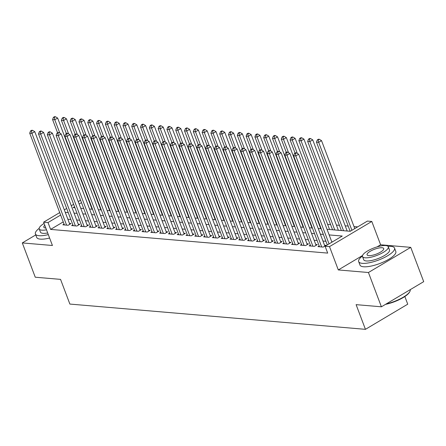 <?xml version="1.0" encoding="UTF-8"?>
<svg xmlns="http://www.w3.org/2000/svg" width="446" height="446" viewBox="0 0 446 446"><rect width="100%" height="100%" fill="white"/><g stroke="black" fill="none" stroke-linecap="round" stroke-linejoin="round"><path stroke-width="0.67" d="M327.029 229.3L350.255 231.284L367.404 221.088L371.802 221.461L329.499 246.616L325.101 246.237L342.249 236.04L329.154 234.919M362.531 255.53L338.308 269.936L368.441 272.512L381.397 306.803L423.7 281.655L410.744 247.357L380.611 244.782L371.802 221.461M404.845 296.523L407.739 304.183L365.436 329.338L69.877 304.066L60.55 279.374L35.256 277.217L22.3 242.919L52.427 245.495L43.613 222.175L59.725 212.597M87.522 197.16L87.951 197.193M357.642 226.886L354.007 226.579M348.192 226.077L345.21 225.827M339.395 225.33L336.412 225.074M330.598 224.578L327.615 224.321M319.252 223.608L318.823 223.569M310.455 222.855L310.026 222.816M301.658 222.102L301.228 222.063M292.86 221.35L292.431 221.311M284.069 220.597L283.634 220.564M275.271 219.845L274.842 219.811M266.474 219.092L266.045 219.058M257.676 218.345L257.247 218.306M248.879 217.592L248.45 217.553M240.082 216.84L239.653 216.801M231.29 216.087L230.855 216.048M222.493 215.334L222.063 215.295M213.695 214.582L213.266 214.543M204.898 213.829L204.469 213.796M196.101 213.076L195.671 213.043M187.303 212.324L186.874 212.29M178.511 211.577L178.077 211.538M169.714 210.824L169.285 210.785M160.917 210.072L160.488 210.033M152.119 209.319L151.69 209.28M143.322 208.566L142.893 208.527M134.525 207.814L134.095 207.775M125.733 207.061L125.298 207.028M116.936 206.308L116.506 206.275M108.138 205.556L107.709 205.522M99.341 204.809L98.912 204.77M368.441 272.512L410.744 247.357M35.764 234.914L22.3 242.919M319.163 245.902L317.948 246.627L323.227 247.078L326.082 245.378L324.543 245.25M310.366 245.149L309.15 245.874L314.43 246.326L317.29 244.625L315.751 244.497M301.574 244.402L300.353 245.122L305.633 245.573L308.493 243.873L306.954 243.745M292.777 243.65L291.561 244.369L296.835 244.821L299.695 243.12L298.157 242.992M283.979 242.897L282.764 243.616L288.038 244.068L290.898 242.373L289.359 242.239M275.182 242.145L273.967 242.869L279.246 243.321L282.101 241.62L280.562 241.487M266.385 241.392L265.169 242.117L270.449 242.568L273.309 240.868L271.765 240.734M257.587 240.639L256.372 241.364L261.651 241.816L264.511 240.115L262.973 239.981M248.796 239.887L247.575 240.611L252.854 241.063L255.714 239.363L254.175 239.229M239.998 239.134L238.783 239.859L244.057 240.31L246.917 238.61L245.378 238.482M231.201 238.381L229.985 239.106L235.265 239.558L238.119 237.857L236.581 237.729M222.403 237.634L221.188 238.354L226.468 238.805L229.322 237.105L227.783 236.977M213.606 236.882L212.391 237.601L217.67 238.053L220.53 236.352L218.986 236.224M204.814 236.129L203.593 236.848L208.873 237.3L211.733 235.605L210.194 235.471M196.017 235.376L194.802 236.101L200.076 236.553L202.936 234.852L201.397 234.719M187.22 234.624L186.004 235.349L191.278 235.8L194.138 234.1L192.6 233.966M178.422 233.871L177.207 234.596L182.486 235.048L185.341 233.347L183.802 233.213M169.625 233.119L168.41 233.843L173.689 234.295L176.544 232.595L175.005 232.461M160.828 232.366L159.612 233.091L164.892 233.542L167.752 231.842L166.207 231.714M152.036 231.613L150.815 232.338L156.094 232.79L158.954 231.089L157.416 230.961M143.238 230.866L142.023 231.585L147.297 232.037L150.157 230.337L148.618 230.208M134.441 230.114L133.226 230.833L138.5 231.284L141.36 229.584L139.821 229.456M125.644 229.361L124.428 230.08L129.708 230.532L132.562 228.837L131.024 228.703M116.846 228.608L115.631 229.333L120.911 229.785L123.765 228.084L122.226 227.951M108.049 227.856L106.834 228.581L112.113 229.032L114.973 227.332L113.429 227.198M99.257 227.103L98.036 227.828L103.316 228.28L106.176 226.579L104.637 226.445M90.46 226.351L89.245 227.075L94.519 227.527L97.379 225.827L95.84 225.693M81.663 225.598L80.447 226.323L85.721 226.774L88.581 225.074L87.042 224.946M72.865 224.845L71.65 225.57L76.929 226.022L79.784 224.321L78.245 224.193M91.04 205.366L90.7 205.567M63.237 221.896L50.604 229.411L327.693 253.099L325.101 246.237M332.487 241.844L331.746 241.782M325.931 241.286L322.949 241.03M317.134 240.533L314.157 240.277M308.337 239.781L305.359 239.524M299.539 239.028L296.562 238.772M290.747 238.275L287.765 238.019M281.95 237.523L278.967 237.266M273.153 236.77L270.17 236.519M264.355 236.018L261.378 235.767M255.558 235.265L252.581 235.014M246.766 234.518L243.784 234.261M237.969 233.765L234.986 233.509M229.172 233.013L226.189 232.756M220.374 232.26L217.397 232.004M211.577 231.507L208.6 231.251M202.779 230.755L199.802 230.498M193.988 230.002L191.005 229.751M185.19 229.25L182.208 228.999M176.393 228.497L173.41 228.246M167.596 227.75L164.619 227.493M158.798 226.997L155.821 226.741M150.001 226.245L147.024 225.988M141.209 225.492L138.227 225.236M132.412 224.739L129.429 224.483M123.614 223.987L120.632 223.73M114.817 223.234L111.84 222.983M106.02 222.482L103.043 222.231M97.222 221.729L94.245 221.478M88.431 220.982L85.448 220.725M79.633 220.229L76.651 219.973M70.836 219.477L67.853 219.22M64.068 224.098L62.853 224.817L68.132 225.269L70.986 223.569L69.448 223.44M338.308 269.936L329.499 246.616M50.604 229.411L48.012 222.548L43.613 222.175M381.397 306.803L356.109 304.646L365.436 329.338M74.549 206.771L73.166 207.596L74.917 207.741M80.732 208.243L83.709 208.494M89.529 208.996L92.506 209.246M98.326 209.743L101.303 209.999M107.118 210.495L110.101 210.752M115.915 211.248L118.898 211.504M124.713 212.001L127.695 212.257M133.51 212.753L136.487 213.01M142.307 213.506L145.285 213.762M151.105 214.258L154.082 214.509M159.897 215.011L162.879 215.262M168.694 215.764L171.677 216.015M177.491 216.511L180.474 216.767M186.289 217.263L189.266 217.52M195.086 218.016L198.063 218.272M203.883 218.769L206.86 219.025M212.675 219.521L215.658 219.778M221.472 220.274L224.455 220.53M230.27 221.026L233.252 221.277M239.067 221.779L242.044 222.03M247.865 222.532L250.842 222.783M256.662 223.279L259.639 223.535M265.454 224.031L268.436 224.288M274.251 224.784L277.234 225.04M283.048 225.537L286.031 225.793M291.846 226.289L294.823 226.546M300.643 227.042L303.62 227.298M309.44 227.794L312.417 228.045M318.232 228.547L321.215 228.798M88.447 198.509L88.107 198.71M81.501 202.64L79.143 204.039M64.319 209.865L66.677 208.466M71.271 205.729L73.623 204.329M78.223 201.598L80.575 200.198M60.645 215.039L48.012 222.548M323.339 234.423L320.362 234.172M314.542 233.671L311.564 233.42M305.744 232.918L302.767 232.667M296.952 232.171L293.97 231.914M288.155 231.418L285.172 231.162M279.358 230.666L276.375 230.409M270.56 229.913L267.583 229.657M261.763 229.16L258.786 228.904M252.966 228.408L249.989 228.151M244.174 227.655L241.191 227.404M235.376 226.903L232.394 226.652M226.579 226.15L223.597 225.899M217.782 225.403L214.805 225.146M208.984 224.65L206.007 224.394M200.187 223.898L197.21 223.641M191.395 223.145L188.413 222.888M182.598 222.392L179.615 222.136M173.801 221.64L170.818 221.383M165.003 220.887L162.026 220.636M156.206 220.134L153.229 219.884M147.414 219.382L144.432 219.131M138.617 218.635L135.634 218.378M129.819 217.882L126.837 217.626M121.022 217.13L118.045 216.873M112.225 216.377L109.248 216.12M103.427 215.624L100.45 215.368M94.636 214.872L91.653 214.615M85.838 214.119L82.856 213.868M77.041 213.366L74.058 213.116M68.244 212.614L65.267 212.363M380.611 244.782L377.082 246.883M69.771 224.293L34.771 131.665L31.911 133.365L66.593 225.141M31.437 131.012L32.58 130.338L31.699 130.26L30.557 130.94L31.437 131.012L31.911 133.365L29.715 133.176L64.391 224.951M34.771 131.665L32.58 130.338M30.557 130.94L29.715 133.176M92.077 209.213L57.64 118.067L54.78 119.768L52.578 119.578L57.584 132.819M59.82 133.109L54.78 119.768L54.306 117.421L55.449 116.74L54.568 116.662L53.425 117.343L54.306 117.421M52.578 119.578L53.425 117.343M55.449 116.74L57.64 118.067M39.159 228.385A19.161 5.575 -20.7 0 0 35.407 233.977A19.161 5.575 -20.7 0 0 39.042 235.7A19.161 5.575 -20.7 0 0 48.313 234.613M35.407 233.977L36.706 237.406A19.161 5.575 -20.7 0 0 40.335 239.134A19.161 5.575 -20.7 0 0 49.612 238.041M47.694 232.974A13.798 4.014 159.3 0 1 43.039 233.325A13.798 4.014 159.3 0 1 40.424 232.082L39.237 228.926A13.798 4.014 -20.7 0 0 41.852 230.169A13.798 4.014 -20.7 0 0 46.507 229.818M44.098 223.446A13.798 4.014 -20.7 0 0 39.237 228.926M44.778 225.258A8.892 2.587 -20.7 0 0 43.825 227.192A8.892 2.587 -20.7 0 0 45.509 227.995A8.892 2.587 -20.7 0 0 45.821 228.012M362.425 256.021A19.161 5.575 -20.7 0 0 358.673 261.612A19.161 5.575 -20.7 0 0 362.308 263.341A19.161 5.575 -20.7 0 0 383.331 258.039A19.161 5.575 -20.7 0 0 394.52 248.071A19.161 5.575 -20.7 0 0 390.891 246.343A19.161 5.575 -20.7 0 0 388.009 246.354M358.673 261.612L359.972 265.041A19.161 5.575 -20.7 0 0 363.602 266.769A19.161 5.575 -20.7 0 0 384.63 261.467A19.161 5.575 -20.7 0 0 395.819 251.499L394.52 248.071M388.31 246.811L389.503 249.966A13.798 4.014 159.3 0 1 381.447 257.141A13.798 4.014 159.3 0 1 366.311 260.96A13.798 4.014 159.3 0 1 363.696 259.717L362.503 256.561A13.798 4.014 -20.7 0 0 365.118 257.805A13.798 4.014 -20.7 0 0 380.254 253.986A13.798 4.014 -20.7 0 0 388.31 246.811A13.798 4.014 -20.7 0 0 385.695 245.568A13.798 4.014 -20.7 0 0 370.559 249.386A13.798 4.014 -20.7 0 0 362.503 256.561M368.775 255.63A8.892 2.587 -20.7 0 0 378.531 253.172A8.892 2.587 -20.7 0 0 383.722 248.545A8.892 2.587 -20.7 0 0 382.038 247.742A8.892 2.587 -20.7 0 0 372.282 250.2A8.892 2.587 -20.7 0 0 367.091 254.828A8.892 2.587 -20.7 0 0 368.775 255.63M386.281 303.904A19.161 5.575 -20.7 0 0 409.93 291.405A19.161 5.575 -20.7 0 0 410.231 289.66M409.93 291.405L409.657 291.935A18.699 5.441 159.3 0 1 385.511 304.362M78.568 225.046L43.569 132.417L40.709 134.118L75.385 225.888M40.235 131.765L41.378 131.085L40.497 131.012L39.354 131.693L40.235 131.765L40.709 134.118L38.512 133.928L73.189 225.704M43.569 132.417L41.378 131.085M39.354 131.693L38.512 133.928M87.366 225.799L52.366 133.17L49.506 134.87L84.183 226.64M49.032 132.518L50.175 131.838L49.294 131.765L48.151 132.445L49.032 132.518L49.506 134.87L47.309 134.681L81.986 226.457M52.366 133.17L50.175 131.838M48.151 132.445L47.309 134.681M96.163 226.551L61.158 133.923L58.303 135.623L92.98 227.393M57.824 133.27L58.967 132.59L58.092 132.518L56.949 133.198L57.824 133.27L58.303 135.623L56.101 135.433L90.783 227.209M61.158 133.923L58.967 132.59M56.949 133.198L56.101 135.433M104.961 227.304L69.955 134.675L67.101 136.37L101.777 228.146M66.621 134.023L67.764 133.343L66.889 133.27L65.74 133.951L66.621 134.023L67.101 136.37L64.899 136.186L99.581 227.956M69.955 134.675L67.764 133.343M65.74 133.951L64.899 136.186M100.874 209.966L66.432 118.82L63.577 120.52L61.375 120.331L66.376 133.571M68.617 133.861L63.577 120.52L63.098 118.173L64.241 117.493L63.365 117.415L62.223 118.095L63.098 118.173M61.375 120.331L62.223 118.095M64.241 117.493L66.432 118.82M109.671 210.713L75.229 119.573L72.375 121.273L70.173 121.083L75.173 134.324M77.414 134.614L72.375 121.273L71.895 118.92L73.038 118.246L72.157 118.168L71.014 118.848L71.895 118.92M70.173 121.083L71.014 118.848M73.038 118.246L75.229 119.573M118.469 211.465L84.026 120.325L81.166 122.026L78.97 121.836L83.971 135.071M86.206 135.361L81.166 122.026L80.693 119.673L81.835 118.993L80.955 118.92L79.812 119.6L80.693 119.673M78.97 121.836L79.812 119.6M81.835 118.993L84.026 120.325M127.261 212.218L92.824 121.078L89.964 122.778L87.767 122.589L92.768 135.824M95.004 136.114L89.964 122.778L89.49 120.426L90.633 119.745L89.752 119.673L88.609 120.353L89.49 120.426M87.767 122.589L88.609 120.353M90.633 119.745L92.824 121.078M113.752 228.057L78.752 135.428L75.892 137.123L110.575 228.898M75.419 134.776L76.561 134.095L75.681 134.017L74.538 134.698L75.419 134.776L75.892 137.123L73.696 136.939L108.372 228.709M78.752 135.428L76.561 134.095M74.538 134.698L73.696 136.939M136.058 212.971L101.621 121.83L98.761 123.531L96.565 123.341L101.565 136.576M103.801 136.866L98.761 123.531L98.287 121.178L99.43 120.498L98.549 120.426L97.406 121.106L98.287 121.178M96.565 123.341L97.406 121.106M99.43 120.498L101.621 121.83M122.55 228.804L87.55 136.175L84.69 137.875L119.372 229.651M84.216 135.528L85.359 134.848L84.478 134.77L83.335 135.45L84.216 135.528L84.69 137.875L82.493 137.691L117.17 229.461M87.55 136.175L85.359 134.848M83.335 135.45L82.493 137.691M144.855 213.723L110.418 122.583L107.558 124.278L105.356 124.094L110.363 137.329M112.598 137.619L107.558 124.278L107.079 121.931L108.227 121.251L107.347 121.178L106.204 121.858L107.079 121.931M105.356 124.094L106.204 121.858M108.227 121.251L110.418 122.583M131.347 229.556L96.347 136.928L93.487 138.628L128.164 230.404M93.013 136.281L94.156 135.601L93.275 135.523L92.132 136.203L93.013 136.281L93.487 138.628L91.291 138.438L125.967 230.214M96.347 136.928L94.156 135.601M92.132 136.203L91.291 138.438M153.653 214.476L119.21 123.336L116.356 125.031L114.154 124.847L119.154 138.082M121.396 138.371L116.356 125.031L115.876 122.683L117.019 122.003L116.144 121.925L115.001 122.605L115.876 122.683M114.154 124.847L115.001 122.605M117.019 122.003L119.21 123.336M140.144 230.309L105.144 137.68L102.285 139.381L136.961 231.156M101.811 137.034L102.954 136.353L102.073 136.275L100.93 136.955L101.811 137.034L102.285 139.381L100.082 139.191L134.764 230.967M105.144 137.68L102.954 136.353M100.93 136.955L100.082 139.191M162.45 215.228L128.008 124.083L125.153 125.783L122.951 125.599L127.952 138.834M130.193 139.124L125.153 125.783L124.674 123.436L125.817 122.756L124.936 122.678L123.793 123.358L124.674 123.436M122.951 125.599L123.793 123.358M125.817 122.756L128.008 124.083M148.942 231.061L113.936 138.433L111.082 140.133L145.758 231.909M110.602 137.781L111.745 137.106L110.87 137.028L109.727 137.708L110.602 137.781L111.082 140.133L108.88 139.944L143.562 231.719M113.936 138.433L111.745 137.106M109.727 137.708L108.88 139.944M157.739 231.814L122.734 139.185L119.879 140.886L154.556 232.656M119.4 138.533L120.543 137.853L119.662 137.781L118.519 138.461L119.4 138.533L119.879 140.886L117.677 140.696L152.354 232.472M122.734 139.185L120.543 137.853M118.519 138.461L117.677 140.696M166.531 232.567L131.531 139.938L128.671 141.638L163.353 233.409M128.197 139.286L129.34 138.606L128.459 138.533L127.316 139.213L128.197 139.286L128.671 141.638L126.474 141.449L161.151 233.225M131.531 139.938L129.34 138.606M127.316 139.213L126.474 141.449M175.328 233.319L140.328 140.691L137.468 142.391L172.15 234.161M136.994 140.038L138.137 139.358L137.256 139.286L136.114 139.966L136.994 140.038L137.468 142.391L135.272 142.202L169.948 233.977M140.328 140.691L138.137 139.358M136.114 139.966L135.272 142.202M184.126 234.072L149.126 141.443L146.266 143.138L180.942 234.914M145.792 140.791L146.935 140.111L146.054 140.038L144.911 140.719L145.792 140.791L146.266 143.138L144.069 142.954L178.746 234.724M149.126 141.443L146.935 140.111M144.911 140.719L144.069 142.954M192.923 234.825L157.923 142.196L155.063 143.891L189.74 235.666M154.589 141.544L155.732 140.864L154.851 140.785L153.708 141.466L154.589 141.544L155.063 143.891L152.861 143.707L187.543 235.477M157.923 142.196L155.732 140.864M153.708 141.466L152.861 143.707M201.72 235.572L166.715 142.943L163.86 144.643L198.537 236.419M163.381 142.296L164.524 141.616L163.649 141.538L162.506 142.218L163.381 142.296L163.86 144.643L161.658 144.459L196.34 236.229M166.715 142.943L164.524 141.616M162.506 142.218L161.658 144.459M210.518 236.324L175.512 143.696L172.658 145.396L207.334 237.172M172.178 143.049L173.321 142.369L172.44 142.291L171.297 142.971L172.178 143.049L172.658 145.396L170.456 145.206L205.132 236.982M175.512 143.696L173.321 142.369M171.297 142.971L170.456 145.206M219.309 237.077L184.31 144.448L181.45 146.149L216.132 237.924M180.976 143.802L182.119 143.121L181.238 143.043L180.095 143.724L180.976 143.802L181.45 146.149L179.253 145.959L213.929 237.735M184.31 144.448L182.119 143.121M180.095 143.724L179.253 145.959M228.107 237.83L193.107 145.201L190.247 146.901L224.929 238.677M189.773 144.549L190.916 143.874L190.035 143.796L188.892 144.476L189.773 144.549L190.247 146.901L188.05 146.712L222.727 238.487M193.107 145.201L190.916 143.874M188.892 144.476L188.05 146.712M236.904 238.582L201.904 145.953L199.044 147.654L233.721 239.424M198.57 145.301L199.713 144.621L198.832 144.549L197.69 145.229L198.57 145.301L199.044 147.654L196.848 147.464L231.524 239.24M201.904 145.953L199.713 144.621M197.69 145.229L196.848 147.464M245.701 239.335L210.702 146.706L207.842 148.406L242.518 240.177M207.362 146.054L208.511 145.374L207.63 145.301L206.487 145.981L207.362 146.054L207.842 148.406L205.639 148.217L240.322 239.993M210.702 146.706L208.511 145.374M206.487 145.981L205.639 148.217M171.247 215.981L136.805 124.835L133.945 126.536L131.748 126.346L136.749 139.587M138.985 139.877L133.945 126.536L133.471 124.189L134.614 123.509L133.733 123.431L132.59 124.111L133.471 124.189M131.748 126.346L132.59 124.111M134.614 123.509L136.805 124.835M180.039 216.734L145.602 125.588L142.742 127.288L140.546 127.099L145.547 140.339M147.782 140.629L142.742 127.288L142.268 124.941L143.411 124.261L142.53 124.183L141.388 124.863L142.268 124.941M140.546 127.099L141.388 124.863M143.411 124.261L145.602 125.588M188.836 217.481L154.4 126.341L151.54 128.041L149.343 127.851L154.344 141.092M156.579 141.382L151.54 128.041L151.066 125.688L152.209 125.014L151.328 124.936L150.185 125.616L151.066 125.688M149.343 127.851L150.185 125.616M152.209 125.014L154.4 126.341M197.634 218.233L163.197 127.093L160.337 128.794L158.135 128.604L163.141 141.839M165.377 142.129L160.337 128.794L159.858 126.441L161.006 125.761L160.125 125.688L158.982 126.369L159.858 126.441M158.135 128.604L158.982 126.369M161.006 125.761L163.197 127.093M206.431 218.986L171.989 127.846L169.134 129.546L166.932 129.357L171.933 142.592M174.174 142.882L169.134 129.546L168.655 127.194L169.798 126.513L168.922 126.441L167.774 127.121L168.655 127.194M166.932 129.357L167.774 127.121M169.798 126.513L171.989 127.846M215.228 219.739L180.786 128.599L177.932 130.299L175.73 130.109L180.73 143.344M182.971 143.634L177.932 130.299L177.452 127.946L178.595 127.266L177.714 127.194L176.571 127.874L177.452 127.946M175.73 130.109L176.571 127.874M178.595 127.266L180.786 128.599M224.026 220.491L189.583 129.351L186.723 131.046L184.527 130.862L189.528 144.097M191.763 144.387L186.723 131.046L186.25 128.699L187.392 128.019L186.512 127.946L185.369 128.626L186.25 128.699M184.527 130.862L185.369 128.626M187.392 128.019L189.583 129.351M232.818 221.244L198.381 130.104L195.521 131.799L193.324 131.615L198.325 144.85M200.561 145.14L195.521 131.799L195.047 129.451L196.19 128.771L195.309 128.693L194.166 129.373L195.047 129.451M193.324 131.615L194.166 129.373M196.19 128.771L198.381 130.104M241.615 221.996L207.178 130.851L204.318 132.551L202.122 132.367L207.122 145.602M209.358 145.892L204.318 132.551L203.844 130.204L204.987 129.524L204.106 129.446L202.963 130.126L203.844 130.204M202.122 132.367L202.963 130.126M204.987 129.524L207.178 130.851M250.412 222.749L215.975 131.603L213.116 133.304L210.913 133.114L215.92 146.355M218.155 146.645L213.116 133.304L212.636 130.957L213.779 130.277L212.904 130.199L211.761 130.879L212.636 130.957M210.913 133.114L211.761 130.879M213.779 130.277L215.975 131.603M259.21 223.502L224.767 132.356L221.913 134.056L219.711 133.867L224.712 147.108M226.953 147.397L221.913 134.056L221.433 131.709L222.576 131.029L221.701 130.951L220.553 131.631L221.433 131.709M219.711 133.867L220.553 131.631M222.576 131.029L224.767 132.356M268.007 224.249L233.565 133.109L230.705 134.809L228.508 134.62L233.509 147.86M235.75 148.15L230.705 134.809L230.231 132.456L231.374 131.782L230.493 131.704L229.35 132.384L230.231 132.456M228.508 134.62L229.35 132.384M231.374 131.782L233.565 133.109M254.499 240.087L219.493 147.459L216.639 149.159L251.315 240.929M216.159 146.806L217.302 146.126L216.427 146.054L215.284 146.734L216.159 146.806L216.639 149.159L214.437 148.97L249.119 240.745M219.493 147.459L217.302 146.126M215.284 146.734L214.437 148.97M263.296 240.84L228.291 148.211L225.436 149.906L260.113 241.682M224.957 147.559L226.1 146.879L225.219 146.806L224.076 147.487L224.957 147.559L225.436 149.906L223.234 149.722L257.911 241.492M228.291 148.211L226.1 146.879M224.076 147.487L223.234 149.722M272.088 241.593L237.088 148.964L234.228 150.659L268.91 242.434M233.754 148.312L234.897 147.632L234.016 147.554L232.873 148.234L233.754 148.312L234.228 150.659L232.031 150.475L266.708 242.245M237.088 148.964L234.897 147.632M232.873 148.234L232.031 150.475M280.885 242.34L245.885 149.711L243.025 151.411L277.707 243.187M242.552 149.064L243.694 148.384L242.814 148.306L241.671 148.986L242.552 149.064L243.025 151.411L240.829 151.227L275.505 242.998M245.885 149.711L243.694 148.384M241.671 148.986L240.829 151.227M276.804 225.001L242.362 133.861L239.502 135.562L237.305 135.372L242.306 148.607M244.542 148.897L239.502 135.562L239.028 133.209L240.171 132.529L239.29 132.456L238.147 133.137L239.028 133.209M237.305 135.372L238.147 133.137M240.171 132.529L242.362 133.861M285.596 225.754L251.159 134.614L248.299 136.314L246.103 136.125L251.104 149.36M253.339 149.65L248.299 136.314L247.825 133.962L248.968 133.282L248.088 133.209L246.945 133.889L247.825 133.962M246.103 136.125L246.945 133.889M248.968 133.282L251.159 134.614M294.393 226.507L259.957 135.367L257.097 137.067L254.9 136.877L259.901 150.112M262.137 150.402L257.097 137.067L256.623 134.714L257.766 134.034L256.885 133.962L255.742 134.642L256.623 134.714M254.9 136.877L255.742 134.642M257.766 134.034L259.957 135.367M303.191 227.259L268.748 136.119L265.894 137.814L263.692 137.63L268.698 150.865M270.934 151.155L265.894 137.814L265.415 135.467L266.557 134.787L265.682 134.714L264.539 135.394L265.415 135.467M263.692 137.63L264.539 135.394M266.557 134.787L268.748 136.119M289.683 243.092L254.683 150.464L251.823 152.164L286.499 243.94M251.349 149.817L252.492 149.137L251.611 149.059L250.468 149.739L251.349 149.817L251.823 152.164L249.626 151.975L284.303 243.75M254.683 150.464L252.492 149.137M250.468 149.739L249.626 151.975M311.988 228.012L277.546 136.872L274.691 138.567L272.489 138.383L277.49 151.618M279.731 151.908L274.691 138.567L274.212 136.22L275.355 135.539L274.48 135.461L273.331 136.141L274.212 136.22M272.489 138.383L273.331 136.141M275.355 135.539L277.546 136.872M298.48 243.845L263.48 151.216L260.62 152.917L295.297 244.692M260.141 150.57L261.289 149.889L260.408 149.811L259.265 150.492L260.141 150.57L260.62 152.917L258.418 152.727L293.1 244.503M263.48 151.216L261.289 149.889M259.265 150.492L258.418 152.727M320.786 228.765L286.343 137.619L283.483 139.319L281.287 139.135L286.287 152.37M288.529 152.66L283.483 139.319L283.009 136.972L284.152 136.292L283.271 136.214L282.128 136.894L283.009 136.972M281.287 139.135L282.128 136.894M284.152 136.292L286.343 137.619M307.277 244.598L272.272 151.969L269.417 153.669L304.094 245.445M268.938 151.317L270.081 150.642L269.206 150.564L268.057 151.244L268.938 151.317L269.417 153.669L267.215 153.48L301.897 245.255M272.272 151.969L270.081 150.642M268.057 151.244L267.215 153.48M329.577 229.517L295.14 138.371L292.281 140.072L290.084 139.882L295.085 153.123M297.32 153.413L292.281 140.072L291.807 137.725L292.95 137.045L292.069 136.967L290.926 137.647L291.807 137.725M290.084 139.882L290.926 137.647M292.95 137.045L295.14 138.371M316.069 245.35L281.069 152.722L278.215 154.422L312.891 246.192M277.735 152.069L278.878 151.389L277.997 151.317L276.855 151.997L277.735 152.069L278.215 154.422L276.013 154.232L310.689 246.008M281.069 152.722L278.878 151.389M276.855 151.997L276.013 154.232M338.375 230.27L303.938 139.124L301.078 140.825L298.881 140.635L332.56 229.768M334.756 229.958L301.078 140.825L300.604 138.477L301.747 137.797L300.866 137.719L299.723 138.399L300.604 138.477M298.881 140.635L299.723 138.399M301.747 137.797L303.938 139.124M324.866 246.103L289.867 153.474L287.007 155.175L321.689 246.945M286.533 152.822L287.676 152.142L286.795 152.069L285.652 152.749L286.533 152.822L287.007 155.175L284.81 154.985L319.487 246.761M289.867 153.474L287.676 152.142M285.652 152.749L284.81 154.985M347.172 231.017L312.735 139.877L309.875 141.577L307.673 141.388L341.357 230.521M343.554 230.71L309.875 141.577L309.401 139.224L310.544 138.55L309.663 138.472L308.52 139.152L309.401 139.224M307.673 141.388L308.52 139.152M310.544 138.55L312.735 139.877M331.902 242.195L298.664 154.227L295.804 155.927L329.048 243.895M295.33 153.575L296.473 152.894L295.592 152.822L294.449 153.502L295.33 153.575L295.804 155.927L293.607 155.738L327.308 244.926M298.664 154.227L296.473 152.894M294.449 153.502L293.607 155.738M354.771 228.597L321.527 140.629L318.673 142.33L316.47 142.14L350.155 231.273M351.911 230.298L318.673 142.33L318.193 139.977L319.336 139.297L318.461 139.224L317.318 139.905L318.193 139.977M316.47 142.14L317.318 139.905M319.336 139.297L321.527 140.629"/></g></svg>
